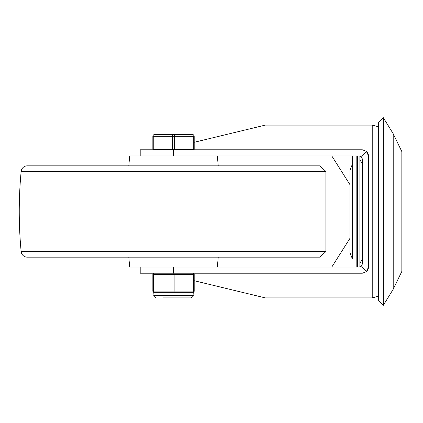 <?xml version="1.0" encoding="UTF-8"?>
<svg xmlns="http://www.w3.org/2000/svg" width="423" height="423" viewBox="0 0 423 423"><rect width="100%" height="100%" fill="white"/><g stroke="black" fill="none" stroke-linecap="round" stroke-linejoin="round"><path stroke-width="0.63" d="M352.465 163.981L352.465 259.019L349.995 252.843L349.995 170.157L352.465 163.981M352.465 155.96L352.465 259.019M359.867 266.982L359.867 156.018M383.338 305.3L383.338 117.7L378.4 122.638L378.4 300.362L383.338 305.3L393.21 289.253L393.21 133.747L401.85 151.624L401.85 271.376L401.85 151.624M368.237 154.104L368.528 155.96L368.528 267.04L368.237 268.896M368.031 269.456L367.042 271.053M194.199 280.719L265.284 297.892L372.229 297.892L378.4 296.237M372.229 297.892L372.229 125.108L265.284 125.108L194.199 142.281M367.042 151.947L368.031 153.544M368.528 155.96L366.355 151.26L361.543 156.965L359.27 155.96L173.52 155.96L173.52 149.79L362.358 149.79L366.355 151.26M368.528 267.04L366.355 271.74L361.543 266.035L362.358 263.952L362.358 159.048L361.543 156.965M366.355 271.74L362.358 273.21L140.203 273.21L140.203 267.04M331.801 155.96L349.995 184.714M349.995 238.286L331.801 267.04M361.454 266.136L359.27 267.04L361.543 266.035M361.554 156.97L360.999 156.489M360.629 156.277L360.222 156.113M359.841 156.013L359.497 155.971M359.27 267.04L173.467 267.04L173.467 273.21M173.52 149.79L140.203 149.79L140.203 155.96M218.247 165.837L217.337 155.96L129.708 155.96L128.804 165.837M318.392 165.837L28.658 165.837M21.15 171.421L325.9 171.421L319.756 165.837L27.294 165.837A6.171 6.171 0 0 0 21.15 171.421A423.635 423.635 0 0 0 21.15 251.579A6.171 6.171 0 0 0 27.294 257.163L28.658 257.163M325.9 171.421L325.9 251.579L319.756 257.163L27.294 257.163M218.247 257.163L217.337 267.04L129.708 267.04L128.804 257.163M194.199 291.103L193.581 291.103A1.232 0.619 90 0 1 192.962 292.341A1.232 1.232 0 0 0 194.199 291.103L194.199 274.442A1.232 1.232 0 0 0 192.962 273.21A1.232 0.619 90 0 1 193.581 274.442L193.581 291.103L172.907 291.103A1.232 0.619 90 0 0 173.525 292.341A1.232 0.619 -90 0 0 174.144 291.103L174.144 274.442A1.232 0.619 -90 0 0 173.525 273.21A1.232 0.619 90 0 0 172.907 274.442L172.907 291.103L152.851 291.103A1.232 1.232 0 0 0 154.083 292.341A1.232 0.619 -90 0 1 153.47 291.103L153.47 274.442A1.232 0.619 -90 0 1 154.083 273.21A1.232 1.232 0 0 0 152.851 274.442L152.851 291.103A1.232 1.232 0 0 0 154.083 292.341L193.269 292.341L193.02 296.512L190.805 297.892L162.987 297.892M194.199 136.338A1.851 1.851 0 0 0 192.343 134.488A1.851 0.925 90 0 1 193.269 136.338L194.199 136.338A1.851 1.851 0 0 0 192.343 134.488L154.702 134.488A1.851 1.851 0 0 0 152.851 136.338L152.851 149.298L194.199 149.298L194.199 136.338L194.199 149.298M165.62 134.488L165.62 134.117L159.831 134.117L159.831 134.488M191.059 134.488L191.059 134.117L184.888 134.117L184.888 134.488M188.187 134.117L188.187 134.488M188.272 134.117L188.272 134.488M188.357 134.117L188.357 134.488M174.45 149.298L174.45 136.338A1.851 0.925 -90 0 0 173.525 134.488A1.851 0.925 90 0 0 172.6 136.338L172.6 149.298M153.776 149.298L153.776 136.338A1.851 0.925 -90 0 1 154.702 134.488A1.851 1.851 0 0 0 152.851 136.338L193.269 136.338L193.269 149.298M192.962 273.21A1.232 1.232 0 0 1 194.199 274.442L152.851 274.442A1.232 1.232 0 0 1 154.083 273.21A1.232 1.232 0 0 0 152.851 274.442A1.232 1.232 0 0 1 154.083 273.21M154.083 292.341L153.776 292.341L154.03 296.512L156.246 297.892M356.166 267.04L356.166 155.96M357.398 155.96L357.398 267.04M325.9 251.579L21.15 251.579M165.24 134.117L165.24 134.488M186.469 134.117L186.469 134.488M187.072 134.117L187.072 134.488M193.269 295.423L153.776 295.423M362.358 259.05L359.867 263.339M362.358 163.95L359.867 159.661M393.21 289.253L401.85 271.376M383.338 117.7L393.21 133.747M372.229 125.108L378.4 126.763M185.121 297.892L190.805 297.892M159.45 134.117L159.45 134.488M154.395 149.298L154.395 149.79M192.655 149.298L192.655 149.79"/></g></svg>
